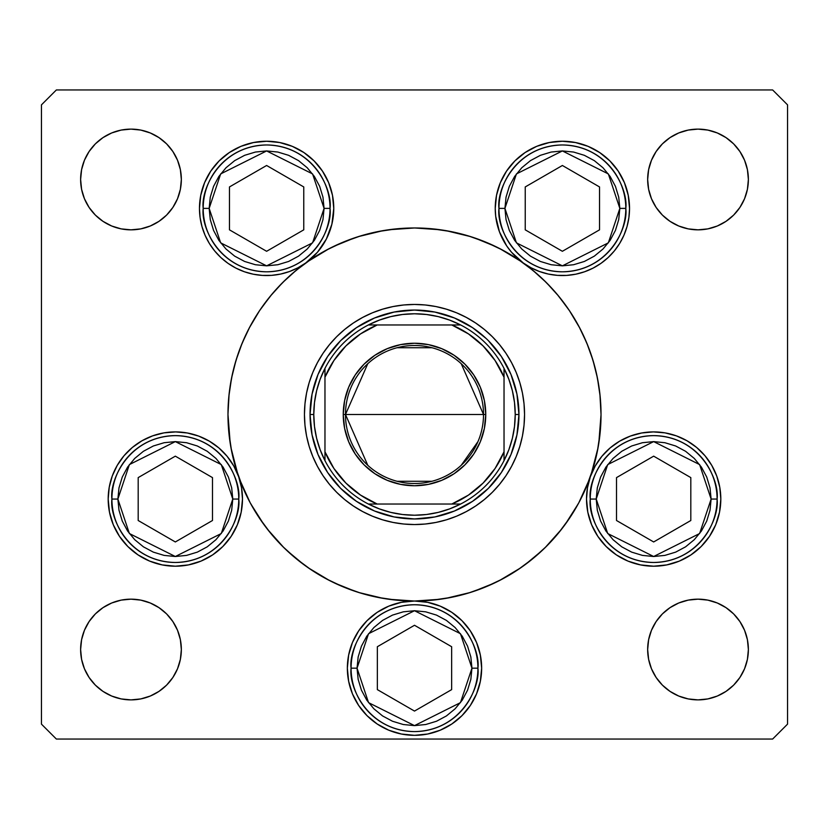 <?xml version="1.0" encoding="UTF-8"?>
<svg xmlns="http://www.w3.org/2000/svg" width="829" height="829" viewBox="0 0 829 829"><rect width="100%" height="100%" fill="white"/><g stroke="black" fill="none" stroke-linecap="round" stroke-linejoin="round"><path stroke-width="1.24" d="M578.984 502.467A186.525 186.525 0 0 0 590.279 476.893A186.525 186.525 0 0 1 578.984 502.467A186.525 186.525 0 0 0 590.362 476.675L595.222 465.991L601.885 456.313L610.123 447.94L619.688 441.142L630.299 436.106L641.625 432.997L653.314 431.909L665.024 432.873L676.381 435.867L687.044 440.79L696.681 447.494L705.002 455.774L711.759 465.38L716.743 476.022L719.79 487.359L720.815 499.058A67.149 67.149 0 0 1 653.666 566.207A67.149 67.149 0 0 1 586.517 499.058L587.481 487.701L590.362 476.675A186.525 186.525 0 0 0 578.984 326.533A186.525 186.525 0 0 1 580.404 329.258A186.525 186.525 0 0 0 578.984 326.533M569.658 518.021A186.525 186.525 0 0 1 518.021 569.658A186.525 186.525 0 0 0 569.658 518.021A186.525 186.525 0 0 1 518.021 569.658M502.467 578.984A186.525 186.525 0 0 1 497.68 581.45A186.525 186.525 0 0 0 502.467 578.984A186.525 186.525 0 0 1 414.5 601.025L427.598 602.32L440.199 606.134L451.805 612.341L461.981 620.693L470.333 630.869L476.54 642.475L480.354 655.076L481.649 668.174A67.149 67.149 0 0 1 414.5 735.323A67.149 67.149 0 0 1 347.351 668.174L348.646 655.076L352.46 642.475L358.667 630.869L367.019 620.693L377.195 612.341L388.801 606.134L401.402 602.32L414.5 601.025A67.149 67.149 0 0 1 481.649 668.174L480.354 681.272L476.54 693.873L470.333 705.479L461.981 715.655L451.805 724.007L440.199 730.214L427.598 734.028L414.5 735.323L401.402 734.028L388.801 730.214L377.195 724.007L367.019 715.655L358.667 705.479L352.46 693.873L348.646 681.272L347.351 668.174A67.149 67.149 0 0 1 414.5 601.025L410.656 601.139M497.473 581.554A186.525 186.525 0 0 1 471.059 592.238A186.525 186.525 0 0 0 497.473 581.554M427.598 602.32L414.5 601.025A186.525 186.525 0 0 0 470.934 592.279A186.525 186.525 0 0 1 414.5 601.025L432.779 600.123L450.893 597.44L468.644 592.994L485.877 586.828L502.426 579.005L518.125 569.585L532.829 558.684L546.394 546.394L558.684 532.829L569.585 518.125L579.005 502.426L586.828 485.877L592.994 468.644L597.44 450.893L600.123 432.779L601.025 414.5A186.525 186.525 0 0 1 414.5 601.025A186.525 186.525 0 0 1 248.524 329.393A186.525 186.525 0 0 0 227.975 414.5A186.525 186.525 0 0 1 414.5 227.975A186.525 186.525 0 0 1 601.025 414.5L600.123 396.221L597.44 378.107L592.994 360.356L586.828 343.123L579.005 326.574L569.585 310.875L558.684 296.171L546.394 282.606L532.829 270.316L518.125 259.415L502.426 249.995L485.877 242.172L468.644 236.006L450.893 231.56L432.779 228.877L414.5 227.975L396.221 228.877L378.107 231.56L360.356 236.006L343.123 242.172L326.574 249.995L310.875 259.415L296.171 270.316L282.606 282.606L270.316 296.171L259.415 310.875L249.995 326.574L242.172 343.123L236.006 360.356L231.56 378.107L228.877 396.221L227.975 414.5A186.525 186.525 0 0 0 238.638 476.675L241.519 487.701L242.482 499.058A67.149 67.149 0 0 1 175.333 566.207A67.149 67.149 0 0 1 108.184 499.058L109.21 487.359L112.257 476.022L117.241 465.38L123.998 455.774L132.319 447.494L141.956 440.79L152.619 435.867L163.976 432.873L175.686 431.909L187.375 432.997L198.701 436.106L209.312 441.142L218.877 447.94L227.115 456.313L233.778 465.991L238.638 476.675A186.525 186.525 0 0 0 250.016 502.467M238.576 476.478A186.525 186.525 0 0 1 227.975 414.5L228.877 432.779L231.56 450.893L236.006 468.644L242.172 485.877L249.995 502.426L259.415 518.125L270.316 532.829L282.606 546.394L296.171 558.684L310.875 569.585L326.574 579.005L343.123 586.828L360.356 592.994L378.107 597.44L396.221 600.123L414.5 601.025A186.525 186.525 0 0 1 326.533 578.984M250.016 326.533A186.525 186.525 0 0 0 248.596 329.258A186.525 186.525 0 0 1 250.016 326.533A186.525 186.525 0 0 0 227.975 414.5L230.203 443.235M259.342 310.979A186.525 186.525 0 0 1 305.642 263.031A186.525 186.525 0 0 0 259.342 310.979A186.525 186.525 0 0 1 305.766 262.948L297.943 267.788L289.528 271.508L280.689 274.047L271.591 275.352L262.389 275.404L253.27 274.202L244.41 271.757L235.954 268.13L228.079 263.384L220.928 257.601L214.628 250.897L209.312 243.394L205.064 235.229L201.975 226.566L200.1 217.561L199.468 208.39L200.763 195.292L204.576 182.691L210.784 171.085L219.136 160.909L229.312 152.557L240.918 146.35L253.519 142.536L266.617 141.241L279.715 142.536L292.316 146.35L303.922 152.557L314.098 160.909L322.45 171.085L328.657 182.691L332.481 195.292L333.766 208.39A67.149 67.149 0 0 1 305.849 262.886M310.979 259.342A186.525 186.525 0 0 0 305.901 262.855A186.525 186.525 0 0 1 310.979 259.342A186.525 186.525 0 0 0 310.771 259.477M326.533 250.016A186.525 186.525 0 0 1 502.467 250.016A186.525 186.525 0 0 0 326.543 250.016A186.525 186.525 0 0 1 502.467 250.016M518.021 259.342A186.525 186.525 0 0 1 523.099 262.855A186.525 186.525 0 0 0 518.021 259.342A186.525 186.525 0 0 1 518.229 259.477M569.658 310.979A186.525 186.525 0 0 0 523.358 263.031A186.525 186.525 0 0 1 569.658 310.979A186.525 186.525 0 0 0 523.234 262.948L511.514 252.223L506.685 245.902L499.431 231.768L495.701 216.328L495.234 208.39L496.519 195.292L500.343 182.691L506.55 171.085L514.902 160.909L525.078 152.557L536.684 146.35L549.285 142.536L562.383 141.241L575.481 142.536L588.082 146.35L599.688 152.557L609.864 160.909L618.216 171.085L624.424 182.691L628.237 195.292L629.532 208.39A67.149 67.149 0 0 1 523.317 263.011M580.476 329.393A186.525 186.525 0 0 1 601.025 414.5A186.525 186.525 0 0 0 580.476 329.393M304.45 414.604A110.05 110.05 0 0 0 309.176 446.396M309.207 446.499A110.05 110.05 0 0 0 329.434 484.312L322.999 475.639L317.445 466.375L312.823 456.613L309.186 446.448L306.564 435.971L304.979 425.287L304.45 414.5L304.979 403.713L306.564 393.029L309.186 382.552L312.823 372.387L317.445 362.625L322.999 353.361L329.434 344.688L336.688 336.688L344.688 329.434L353.361 322.999L362.625 317.445L372.387 312.823L382.552 309.186L393.029 306.564L403.713 304.979L414.5 304.45L425.287 304.979L435.971 306.564L446.448 309.186L456.613 312.823L466.375 317.445L475.639 322.999L484.312 329.434L492.312 336.688L499.566 344.688L506.001 353.361L511.555 362.625L516.177 372.387L519.814 382.552L522.436 393.029L524.021 403.713L524.55 414.5A110.05 110.05 0 0 1 414.5 524.55A110.05 110.05 0 0 1 304.45 414.5A110.05 110.05 0 0 1 414.5 304.45A110.05 110.05 0 0 1 524.55 414.5L524.021 425.287L522.436 435.971L519.814 446.448L516.177 456.613L511.555 466.375L506.001 475.639L499.566 484.312A110.05 110.05 0 0 0 519.793 446.499M446.499 519.793A110.05 110.05 0 0 0 484.312 499.566L475.639 506.001L466.375 511.555L456.613 516.177L446.448 519.814L435.971 522.436L425.287 524.021L414.5 524.55L403.713 524.021L393.029 522.436L382.552 519.814L372.387 516.177L362.625 511.555L353.361 506.001L344.688 499.566A110.05 110.05 0 0 0 382.501 519.793M382.604 519.824A110.05 110.05 0 0 0 414.396 524.55M414.604 524.55A110.05 110.05 0 0 0 446.396 519.824M519.824 446.396A110.05 110.05 0 0 0 524.55 414.604M305.683 263.011A67.149 67.149 0 0 1 199.468 208.39A67.149 67.149 0 0 1 266.617 141.241A67.149 67.149 0 0 1 333.766 208.39L331.89 224.162L326.357 239.053L317.486 252.223L305.766 262.948M523.151 262.886A67.149 67.149 0 0 1 562.383 141.241A67.149 67.149 0 0 1 629.532 208.39L628.9 217.561L627.025 226.566L623.936 235.229L619.688 243.394L614.372 250.897L608.071 257.601L600.921 263.384L593.046 268.13L584.59 271.757L575.73 274.202L566.611 275.404L557.409 275.352L548.311 274.047L539.472 271.508L531.057 267.788L523.234 262.948M748.38 649.521A50.362 50.362 0 0 1 698.018 699.883A50.362 50.362 0 0 1 647.656 649.521L648.62 639.698L651.49 630.247L656.143 621.543L662.402 613.906L670.039 607.647L678.744 602.994L688.194 600.123L698.018 599.16L707.842 600.123L717.292 602.994L725.997 607.647L733.634 613.906L739.893 621.543L744.546 630.247L747.416 639.698L748.38 649.521L747.416 659.345L744.546 668.796L739.893 677.5L733.634 685.137L725.997 691.396L717.292 696.049L707.842 698.92L698.018 699.883L688.194 698.92L678.744 696.049L670.039 691.396L662.402 685.137L656.143 677.5L651.49 668.796L648.62 659.345L647.656 649.521A50.362 50.362 0 0 1 698.018 599.16A50.362 50.362 0 0 1 748.38 649.521M181.344 179.478A50.362 50.362 0 0 1 130.982 229.84A50.362 50.362 0 0 1 80.62 179.478L81.584 169.655L84.454 160.204L89.107 151.5L95.366 143.863L103.003 137.604L111.708 132.951L121.158 130.08L130.982 129.117L140.806 130.08L150.256 132.951L158.961 137.604L166.598 143.863L172.857 151.5L177.51 160.204L180.38 169.655L181.344 179.478L180.38 189.302L177.51 198.753L172.857 207.457L166.598 215.094L158.961 221.353L150.256 226.006L140.806 228.877L130.982 229.84L121.158 228.877L111.708 226.006L103.003 221.353L95.366 215.094L89.107 207.457L84.454 198.753L81.584 189.302L80.62 179.478A50.362 50.362 0 0 1 130.982 129.117A50.362 50.362 0 0 1 181.344 179.478M748.38 179.478A50.362 50.362 0 0 1 698.018 229.84A50.362 50.362 0 0 1 647.656 179.478L648.62 169.655L651.49 160.204L656.143 151.5L662.402 143.863L670.039 137.604L678.744 132.951L688.194 130.08L698.018 129.117L707.842 130.08L717.292 132.951L725.997 137.604L733.634 143.863L739.893 151.5L744.546 160.204L747.416 169.655L748.38 179.478L747.416 189.302L744.546 198.753L739.893 207.457L733.634 215.094L725.997 221.353L717.292 226.006L707.842 228.877L698.018 229.84L688.194 228.877L678.744 226.006L670.039 221.353L662.402 215.094L656.143 207.457L651.49 198.753L648.62 189.302L647.656 179.478A50.362 50.362 0 0 1 698.018 129.117A50.362 50.362 0 0 1 748.38 179.478M181.344 649.521A50.362 50.362 0 0 1 130.982 699.883A50.362 50.362 0 0 1 80.62 649.521L81.584 639.698L84.454 630.247L89.107 621.543L95.366 613.906L103.003 607.647L111.708 602.994L121.158 600.123L130.982 599.16L140.806 600.123L150.256 602.994L158.961 607.647L166.598 613.906L172.857 621.543L177.51 630.247L180.38 639.698L181.344 649.521L180.38 659.345L177.51 668.796L172.857 677.5L166.598 685.137L158.961 691.396L150.256 696.049L140.806 698.92L130.982 699.883L121.158 698.92L111.708 696.049L103.003 691.396L95.366 685.137L89.107 677.5L84.454 668.796L81.584 659.345L80.62 649.521A50.362 50.362 0 0 1 130.982 599.16A50.362 50.362 0 0 1 181.344 649.521M41.45 724.131L41.45 104.868L41.45 724.131L56.372 739.053L772.628 739.053L56.372 739.053L41.45 724.131M787.55 104.868L787.55 724.131L787.55 104.868L772.628 89.946L56.372 89.946L772.628 89.946L787.55 104.868M772.628 739.053L787.55 724.131L772.628 739.053M56.372 89.946L41.45 104.868L56.372 89.946M590.393 476.571A67.149 67.149 0 0 1 720.815 499.058L719.52 512.156L715.707 524.757L709.5 536.363L701.147 546.539L690.971 554.891L679.365 561.098L666.765 564.912L653.666 566.207L640.568 564.912L627.967 561.098L616.361 554.891L606.186 546.539L597.833 536.363L591.626 524.757L587.802 512.156L586.517 499.058A67.149 67.149 0 0 1 590.321 476.779M238.679 476.779A67.149 67.149 0 0 1 242.482 499.058L241.198 512.156L237.374 524.757L231.167 536.363L222.814 546.539L212.638 554.891L201.032 561.098L188.432 564.912L175.333 566.207L162.235 564.912L149.635 561.098L138.028 554.891L127.853 546.539L119.5 536.363L113.293 524.757L109.48 512.156L108.184 499.058A67.149 67.149 0 0 1 238.607 476.571M307.518 261.705L329.123 248.669M333.393 246.534L354.729 237.809M358.491 236.586L383.091 230.638M388.708 229.768L414.5 227.975M414.728 227.975L440.292 229.768M445.909 230.638L470.509 236.586M474.271 237.809L495.607 246.534M499.877 248.669L521.482 261.705M526.964 265.694L537.358 274.15M542.954 279.259L552.57 289.083M557.078 294.243L567.906 308.388M569.357 310.523L579.803 328.097M582.549 333.559L588.3 346.771M590.859 353.765L594.756 366.532M596.538 373.827L599.077 387.64M599.906 394.107L601.025 414.5M601.025 414.728L598.797 443.235M598.051 447.66L591.181 474.292M589.315 479.545L578.839 502.726M578.373 503.597L565.171 524.446M561.741 529.016L545.057 547.71M542.228 550.425L524.84 564.891M520.736 567.813L499.317 580.621M494.612 582.942L473.432 591.471M470.105 592.538L445.691 598.403M439.981 599.274L414.718 601.025M414.282 601.025L389.019 599.274M383.309 598.403L358.895 592.538M355.568 591.471L334.388 582.942M329.683 580.621L308.264 567.813M304.16 564.891L286.772 550.425M283.943 547.71L267.259 529.016M263.829 524.446L250.627 503.597M250.161 502.726L239.685 479.545M237.819 474.292L230.949 447.66M227.975 414.044L229.094 394.107M229.923 387.64L232.462 373.827M234.244 366.532L238.141 353.765M240.7 346.771L246.451 333.559M249.197 328.097L259.643 310.523M261.094 308.388L271.922 294.243M276.43 289.083L286.046 279.259M291.642 274.15L302.036 265.694M172.857 207.457L166.598 215.094L158.961 221.353M150.256 226.006L140.806 228.877M121.158 228.877L111.708 226.006M103.003 221.353L95.366 215.094L89.107 207.457M89.107 151.5L95.366 143.863L103.003 137.604M111.708 132.951L121.158 130.08M140.806 130.08L150.256 132.951M158.961 137.604L166.598 143.863L172.857 151.5M656.143 151.5L662.402 143.863L670.039 137.604M678.744 132.951L688.194 130.08M707.842 130.08L717.292 132.951M725.997 137.604L733.634 143.863L739.893 151.5M739.893 207.457L733.634 215.094L725.997 221.353M717.292 226.006L707.842 228.877M688.194 228.877L678.744 226.006M670.039 221.353L662.402 215.094L656.143 207.457M89.107 621.543L95.366 613.906L103.003 607.647M111.708 602.994L121.158 600.123M140.806 600.123L150.256 602.994M158.961 607.647L166.598 613.906L172.857 621.543M172.857 677.5L166.598 685.137L158.961 691.396M150.256 696.049L140.806 698.92M121.158 698.92L111.708 696.049M103.003 691.396L95.366 685.137L89.107 677.5M739.893 677.5L733.634 685.137L725.997 691.396M717.292 696.049L707.842 698.92M688.194 698.92L678.744 696.049M670.039 691.396L662.402 685.137L656.143 677.5M656.143 621.543L662.402 613.906L670.039 607.647M678.744 602.994L688.194 600.123M707.842 600.123L717.292 602.994M725.997 607.647L733.634 613.906L739.893 621.543M241.343 486.758L240.493 482.82M237.975 474.882L235.985 470.24M232.389 463.649L229.467 459.318M224.773 453.618L221.084 449.898M215.353 445.132L212.659 443.235M212.638 443.225L211.126 442.24M204.317 438.489L199.955 436.582M191.572 433.899L187.934 433.101M175.499 431.909L173.458 431.94M163.044 433.039L158.764 433.981M151.013 436.468L146.443 438.448M139.79 442.085L135.5 444.997M129.79 449.712L126.081 453.411M121.345 459.131L119.511 461.732M119.5 461.753L118.443 463.39M114.744 470.105L112.806 474.582M109.48 485.96L109.345 486.613M237.374 524.757L238.742 521.151M481.649 668.174L481.525 664.06M476.54 642.475L475.39 639.874M461.981 620.693L451.805 612.341M377.195 612.341L367.019 620.693M352.46 642.475L351.848 644.009M347.475 664.06L347.351 668.153M476.54 693.873L480.354 681.272M719.655 486.613L719.52 485.96M716.194 474.582L714.256 470.105M710.557 463.39L707.655 459.131M702.919 453.411L699.21 449.712M693.5 444.997L690.992 443.235M690.971 443.225L689.21 442.085M682.557 438.448L677.987 436.468M670.236 433.981L665.956 433.039M655.542 431.94L653.501 431.909M641.066 433.101L637.428 433.899M629.045 436.582L624.683 438.489M617.874 442.24L613.647 445.132M607.916 449.898L604.227 453.618M599.533 459.318L597.844 461.732M597.833 461.753L596.611 463.649M593.015 470.24L591.025 474.882M588.507 482.82L587.657 486.758M624.424 182.691L623.387 180.339M575.481 142.536L562.383 141.241M549.285 142.536L548.145 142.764M496.27 220.172L496.706 222.379M500.032 233.301L500.871 235.312M513.97 254.928L515.597 256.555M524.353 263.736L525.058 264.213M525.078 264.223L526.622 265.228M534.974 269.684L537.731 270.855M548.891 274.171L550.632 274.503M560.684 275.518L563.896 275.518M574.984 274.347L575.585 274.223M586.808 270.938L589.72 269.726M598.3 265.125L600.186 263.891M609.18 256.544L611.17 254.534M617.149 247.239L618.786 244.824M624.227 234.545L624.993 232.659M627.874 223.198L628.506 220.068M279.715 142.536L266.617 141.241M253.519 142.536L250.151 143.293M204.576 182.691L203.333 185.924M200.494 220.068L201.126 223.198M204.007 232.659L204.773 234.545M210.214 244.824L211.851 247.239M217.83 254.534L219.82 256.544M229.312 264.223L230.7 265.125M239.28 269.726L242.192 270.938M253.415 274.223L254.016 274.347M265.104 275.518L266.596 275.539M266.617 275.539L268.316 275.518M278.368 274.503L280.109 274.171M291.269 270.855L294.026 269.684M302.378 265.228L303.901 264.233M303.922 264.223L304.647 263.736M313.403 256.555L315.03 254.928M328.129 235.312L328.968 233.301M332.294 222.379L332.73 220.172M259.342 518.021A186.525 186.525 0 0 0 310.979 569.658M499.566 484.312L492.312 492.312L484.312 499.566M344.688 499.566L336.688 492.312L329.434 484.312M488.364 340.636L501.348 356.47L511.006 374.532L516.944 394.117L518.954 414.5L516.944 434.883L511.006 454.468L501.348 472.53L488.364 488.364L472.53 501.348L454.468 511.006L434.883 516.944L414.5 518.954L394.117 516.944L374.532 511.006L356.47 501.348L340.636 488.364L327.652 472.53L317.994 454.468L312.056 434.883L310.046 414.5L312.056 394.117L317.994 374.532L327.652 356.47L340.636 340.636L356.47 327.652L374.532 317.994L394.117 312.056L414.5 310.046L434.883 312.056L454.468 317.994L472.53 327.652L486.198 338.533M340.636 340.636L338.533 342.802M340.636 488.364L342.802 490.467M488.364 488.364L490.467 486.198M524.55 414.396A110.05 110.05 0 0 0 519.824 382.604M519.793 382.501A110.05 110.05 0 0 0 499.566 344.688M484.312 329.434A110.05 110.05 0 0 0 446.499 309.207M446.396 309.176A110.05 110.05 0 0 0 414.604 304.45M414.396 304.45A110.05 110.05 0 0 0 382.604 309.176M382.501 309.207A110.05 110.05 0 0 0 344.688 329.434M329.434 344.688A110.05 110.05 0 0 0 309.207 382.501M309.176 382.604A110.05 110.05 0 0 0 304.45 414.396M516.177 372.387L511.555 362.625M372.387 312.823L362.625 317.445M312.823 456.613L317.445 466.375M456.613 516.177L466.375 511.555M117.884 499.058L129.376 464.592L175.333 441.608L221.291 464.592L232.783 499.058L238.752 499.058C241.301 480.509 222.276 436.5 175.333 435.639C128.391 436.5 109.366 480.509 111.915 499.058L117.884 499.058L118.993 487.846L122.257 477.069L127.562 467.141L134.712 458.437L143.417 451.287L153.344 445.981L164.121 442.717L175.333 441.608L186.546 442.717L197.323 445.981L207.25 451.287L215.954 458.437L223.105 467.141L228.41 477.069L231.685 487.846L232.783 499.058L231.685 510.27L228.41 521.047L223.105 530.974L215.954 539.679L207.25 546.829L197.323 552.135L186.546 555.399L175.333 556.508L164.121 555.399L153.344 552.135L143.417 546.829L134.712 539.679L127.562 530.974L122.257 521.047L118.993 510.27L117.884 499.058L111.915 499.058A63.418 63.418 0 0 1 175.333 435.639A63.418 63.418 0 0 1 238.752 499.058A63.418 63.418 0 0 1 175.333 562.476A63.418 63.418 0 0 1 111.915 499.058C109.366 517.607 128.391 561.616 175.333 562.476C222.276 561.616 241.301 517.607 238.752 499.058L232.783 499.058L221.291 533.524L175.333 556.508L129.376 533.524L117.884 499.058M138.184 477.608L138.184 520.508L175.333 541.959L212.483 520.508L212.483 477.608L175.333 456.157L138.184 477.608L175.333 456.157L212.483 477.608L212.483 520.508L175.333 541.959L138.184 520.508L138.184 477.608M596.217 499.058L607.709 464.592L653.666 441.608L699.624 464.592L711.116 499.058L717.085 499.058C719.634 480.509 700.609 436.5 653.666 435.639C606.724 436.5 587.699 480.509 590.248 499.058L596.217 499.058L597.315 487.846L600.59 477.069L605.895 467.141L613.045 458.437L621.75 451.287L631.677 445.981L642.454 442.717L653.666 441.608L664.879 442.717L675.656 445.981L685.583 451.287L694.287 458.437L701.438 467.141L706.743 477.069L710.007 487.846L711.116 499.058L710.007 510.27L706.743 521.047L701.438 530.974L694.287 539.679L685.583 546.829L675.656 552.135L664.879 555.399L653.666 556.508L642.454 555.399L631.677 552.135L621.75 546.829L613.045 539.679L605.895 530.974L600.59 521.047L597.315 510.27L596.217 499.058L590.248 499.058A63.418 63.418 0 0 1 653.666 435.639A63.418 63.418 0 0 1 717.085 499.058A63.418 63.418 0 0 1 653.666 562.476A63.418 63.418 0 0 1 590.248 499.058C587.699 517.607 606.724 561.616 653.666 562.476C700.609 561.616 719.634 517.607 717.085 499.058L711.116 499.058L699.624 533.524L653.666 556.508L607.709 533.524L596.217 499.058M616.517 477.608L616.517 520.508L653.666 541.959L690.816 520.508L690.816 477.608L653.666 456.157L616.517 477.608L653.666 456.157L690.816 477.608L690.816 520.508L653.666 541.959L616.517 520.508L616.517 477.608M357.05 668.174L368.542 633.708L414.5 610.724L460.458 633.708L471.95 668.174L477.918 668.174C480.468 649.625 461.442 605.616 414.5 604.755C367.558 605.616 348.532 649.625 351.081 668.174L357.05 668.174L358.159 656.962L361.423 646.185L366.729 636.257L373.879 627.553L382.583 620.403L392.511 615.097L403.288 611.833L414.5 610.724L425.712 611.833L436.489 615.097L446.416 620.403L455.121 627.553L462.271 636.257L467.577 646.185L470.841 656.962L471.95 668.174L470.841 679.386L467.577 690.163L462.271 700.09L455.121 708.795L446.416 715.945L436.489 721.251L425.712 724.515L414.5 725.624L403.288 724.515L392.511 721.251L382.583 715.945L373.879 708.795L366.729 700.09L361.423 690.163L358.159 679.386L357.05 668.174L351.081 668.174A63.418 63.418 0 0 1 414.5 604.755A63.418 63.418 0 0 1 477.918 668.174A63.418 63.418 0 0 1 414.5 731.592A63.418 63.418 0 0 1 351.081 668.174C348.532 686.723 367.558 730.732 414.5 731.592C461.442 730.732 480.468 686.723 477.918 668.174L471.95 668.174L460.458 702.64L414.5 725.624L368.542 702.64L357.05 668.174M377.35 646.724L377.35 689.624L414.5 711.075L451.65 689.624L451.65 646.724L414.5 625.273L377.35 646.724L414.5 625.273L451.65 646.724L451.65 689.624L414.5 711.075L377.35 689.624L377.35 646.724M504.934 208.39L516.426 173.924L562.383 150.94L608.341 173.924L619.833 208.39L625.802 208.39C628.351 189.841 609.325 145.831 562.383 144.971C515.441 145.831 496.416 189.841 498.965 208.39L504.934 208.39L506.032 197.178L509.307 186.401L514.612 176.473L521.762 167.769L530.467 160.619L540.394 155.313L551.171 152.049L562.383 150.94L573.585 152.049L584.362 155.313L594.3 160.619L603.004 167.769L610.154 176.473L615.46 186.401L618.724 197.178L619.833 208.39L618.724 219.602L615.46 230.379L610.154 240.306L603.004 249.011L594.3 256.161L584.362 261.467L573.585 264.731L562.383 265.84L551.171 264.731L540.394 261.467L530.467 256.161L521.762 249.011L514.612 240.306L509.307 230.379L506.032 219.602L504.934 208.39L498.965 208.39A63.418 63.418 0 0 1 562.383 144.971A63.418 63.418 0 0 1 625.802 208.39A63.418 63.418 0 0 1 562.383 271.808A63.418 63.418 0 0 1 498.965 208.39C496.416 226.939 515.441 270.948 562.383 271.808C609.325 270.948 628.351 226.939 625.802 208.39L619.833 208.39L608.341 242.856L562.383 265.84L516.426 242.856L504.934 208.39M525.234 186.939L525.234 229.84L562.383 251.291L599.533 229.84L599.533 186.939L562.383 165.489L525.234 186.939L562.383 165.489L599.533 186.939L599.533 229.84L562.383 251.291L525.234 229.84L525.234 186.939M209.167 208.39L220.659 173.924L266.617 150.94L312.574 173.924L324.066 208.39L330.035 208.39C332.584 189.841 313.559 145.831 266.617 144.971C219.675 145.831 200.649 189.841 203.198 208.39L209.167 208.39L210.276 197.178L213.54 186.401L218.846 176.473L225.996 167.769L234.7 160.619L244.638 155.313L255.415 152.049L266.617 150.94L277.829 152.049L288.606 155.313L298.533 160.619L307.238 167.769L314.388 176.473L319.693 186.401L322.968 197.178L324.066 208.39L322.968 219.602L319.693 230.379L314.388 240.306L307.238 249.011L298.533 256.161L288.606 261.467L277.829 264.731L266.617 265.84L255.415 264.731L244.638 261.467L234.7 256.161L225.996 249.011L218.846 240.306L213.54 230.379L210.276 219.602L209.167 208.39L203.198 208.39A63.418 63.418 0 0 1 266.617 144.971A63.418 63.418 0 0 1 330.035 208.39A63.418 63.418 0 0 1 266.617 271.808A63.418 63.418 0 0 1 203.198 208.39C200.649 226.939 219.675 270.948 266.617 271.808C313.559 270.948 332.584 226.939 330.035 208.39L324.066 208.39L312.574 242.856L266.617 265.84L220.659 242.856L209.167 208.39M229.467 186.939L229.467 229.84L266.617 251.291L303.766 229.84L303.766 186.939L266.617 165.489L229.467 186.939L266.617 165.489L303.766 186.939L303.766 229.84L266.617 251.291L229.467 229.84L229.467 186.939M367.786 465.307L345.486 414.5A69.014 69.014 0 0 0 414.5 483.514A69.014 69.014 0 0 0 483.514 414.5L485.753 414.5A71.253 71.253 0 0 1 414.5 485.753A71.253 71.253 0 0 1 343.247 414.5L483.514 414.5A69.014 69.014 0 0 1 414.5 483.514A69.014 69.014 0 0 1 345.486 414.5L367.786 363.693M477.991 441.567L461.214 465.307M431.93 481.276L397.07 481.276M324.968 372.294L324.968 377.195A96.993 96.993 0 0 1 377.195 324.968L360.532 333.911L345.911 345.911L333.911 360.532L324.968 377.195L324.968 451.805L333.911 468.468L345.911 483.089L360.532 495.089L377.195 504.032L451.805 504.032L468.468 495.089L483.089 483.089L495.089 468.468L504.032 451.805L504.032 377.195L495.089 360.532L483.089 345.911L468.468 333.911L451.805 324.968L368.356 324.968A100.723 100.723 0 0 1 460.644 324.968L449.691 320.129L438.24 316.616L426.458 314.492L414.5 313.776L402.542 314.492L390.76 316.616L379.309 320.129L368.356 324.968A100.723 100.723 0 0 0 324.968 368.356L320.129 379.309L316.616 390.76L314.492 402.542L313.776 414.5A100.723 100.723 0 0 1 324.968 368.356L324.968 460.644A100.723 100.723 0 0 1 313.776 414.5L314.492 426.458L316.616 438.24L320.129 449.691L324.968 460.644A100.723 100.723 0 0 0 368.356 504.032L379.309 508.871L390.76 512.384L402.542 514.508L414.5 515.223L426.458 514.508L438.24 512.384L449.691 508.871L460.644 504.032A100.723 100.723 0 0 1 368.356 504.032L460.644 504.032A100.723 100.723 0 0 0 504.032 460.644L508.871 449.691L512.384 438.24L514.508 426.458L515.223 414.5L518.954 414.5A104.454 104.454 0 0 0 414.5 310.046A104.454 104.454 0 0 0 310.046 414.5L313.776 414.5L310.046 414.5A104.454 104.454 0 0 1 414.5 310.046A104.454 104.454 0 0 1 518.954 414.5A104.454 104.454 0 0 1 414.5 518.954A104.454 104.454 0 0 1 310.046 414.5A104.454 104.454 0 0 0 414.5 518.954A104.454 104.454 0 0 0 518.954 414.5L515.223 414.5L514.508 402.542L512.384 390.76L508.871 379.309L504.032 368.356A100.723 100.723 0 0 1 504.032 460.644L504.032 368.356A100.723 100.723 0 0 0 460.644 324.968L368.356 324.968A100.723 100.723 0 0 0 324.968 368.356M485.753 414.5L484.385 428.396L480.333 441.764L473.742 454.085L464.882 464.882L454.085 473.742L441.764 480.333L428.396 484.385L414.5 485.753L400.604 484.385L387.236 480.333L374.915 473.742L364.118 464.882L355.258 454.085L348.667 441.764L344.615 428.396L343.247 414.5L344.615 400.604L348.667 387.236L355.258 374.915L364.118 364.118L374.915 355.258L387.236 348.667L400.604 344.615L414.5 343.247L428.396 344.615L441.764 348.667L454.085 355.258L464.882 364.118L473.742 374.915L480.333 387.236L484.385 400.604L485.753 414.5L345.486 414.5A69.014 69.014 0 0 1 414.5 345.486A69.014 69.014 0 0 1 483.514 414.5A69.014 69.014 0 0 0 414.5 345.486A69.014 69.014 0 0 0 345.486 414.5L343.247 414.5A71.253 71.253 0 0 1 414.5 343.247A71.253 71.253 0 0 1 485.753 414.5M504.032 460.644A100.723 100.723 0 0 1 460.644 504.032L451.805 504.032A96.993 96.993 0 0 0 504.032 451.805L504.032 456.706M368.356 504.032A100.723 100.723 0 0 1 324.968 460.644L324.968 451.805A96.993 96.993 0 0 0 377.195 504.032L372.294 504.032M460.644 324.968A100.723 100.723 0 0 1 504.032 368.356L504.032 377.195A96.993 96.993 0 0 0 451.805 324.968L456.706 324.968M397.07 347.724L431.93 347.724M461.214 363.693L483.514 414.5M368.791 504.032L375.91 504.032L368.791 504.032M504.032 460.209L504.032 456.893M460.209 324.968L453.09 324.968L460.209 324.968M324.968 368.791L324.968 375.91L324.968 368.791"/></g></svg>

